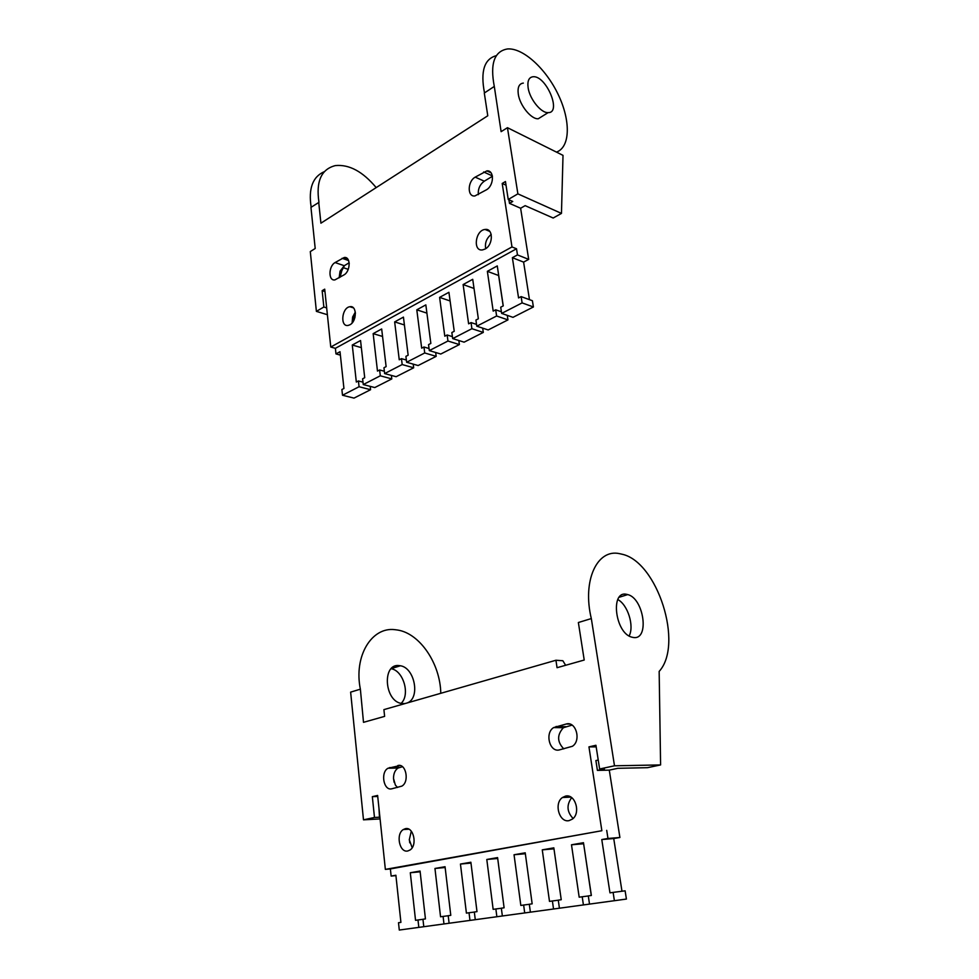 <?xml version="1.0" encoding="UTF-8"?>
<svg xmlns="http://www.w3.org/2000/svg" width="979" height="979" viewBox="0 0 979 979"><rect width="100%" height="100%" fill="white"/><g stroke="black" fill="none" stroke-linecap="round" stroke-linejoin="round"><path stroke-width="1.47" d="M342.503 395.247L354.019 398.11L370.576 389.703L359.06 386.729L342.503 395.247L341.891 389.532L343.935 388.467L340.019 351.706L335.981 353.908L340.374 355.132M363.258 384.563L380.305 375.801L391.808 378.91L374.773 387.562L363.258 384.563L362.609 378.787L364.714 377.698L360.553 340.508L352.269 345.024L356.332 382.043L358.424 380.966L359.06 386.729M384.637 373.574L402.185 364.555L413.676 367.798L396.128 376.707L384.637 373.574L383.952 367.737L386.118 366.611L381.675 328.981L373.158 333.631L377.478 371.078L379.632 369.964L380.305 375.801M406.64 362.267L424.727 352.966L436.181 356.356L418.119 365.534L406.64 362.267L405.906 356.344L408.145 355.193L403.434 317.11L394.659 321.895L399.248 359.795L401.463 358.644L402.185 364.555M429.316 350.604L447.954 341.022L459.384 344.571L440.77 354.031L429.316 350.604L428.545 344.62L430.846 343.421L425.841 304.885L416.797 309.817L421.68 348.169L423.956 346.994L424.727 352.966M452.69 338.587L471.902 328.699L483.296 332.419L464.107 342.173L452.69 338.587L451.857 332.53L454.232 331.294L448.92 292.293L439.608 297.383L444.796 336.189L447.146 334.977L447.954 341.022M476.785 326.191L496.61 315.997L507.954 319.888L488.166 329.947L476.785 326.191L475.916 320.06L478.352 318.787L472.722 279.309L463.116 284.559L468.623 323.841L471.046 322.58L471.902 328.699M521.134 296.613L532.417 300.737L533.396 306.965L522.113 302.89L521.134 296.613L518.564 297.946L512.372 257.685L517.475 254.907L516.52 248.776L335.381 348.328L335.981 353.908M352.807 322.079L355.438 313.207M344.473 265.603L341.793 270.706L340.056 277.253M370.197 386.375L370.576 389.703M561.469 213.41L563.011 155.367L507.452 127.686L517.879 193.854L561.469 213.41L553.172 218.023L525.148 205.651L520.62 208.246L509.472 203.363L512.751 201.466L508.236 199.483L505.458 181.531L502.203 183.465L511.98 246.941L330.767 347.031L324.71 289.16L322.152 290.677L323.853 307.014L316.388 311.371L310.294 251.579L315.201 248.495L310.955 207.364L318.97 202.347C315.825 181.372 321.296 169.122 335.393 165.586C349.222 164.239 362.817 171.582 376.193 187.601M529.468 299.66L523.606 262.115L528.684 259.374L520.62 208.246M498.703 275.54L487.358 271.33L497.271 265.921L503.243 305.889L500.722 307.198L501.64 313.415L512.984 317.343L533.396 306.965M498.641 275.576L503.182 305.925M507.281 315.36L507.954 319.888M482.684 328.136L483.296 332.419M458.833 340.508L459.384 344.571M435.679 352.513L436.181 356.356M413.211 364.139L413.676 367.798M391.392 375.422L391.808 378.91M487.358 271.33L493.196 311.102L495.692 309.805L496.61 315.997M501.64 313.415L522.113 302.89M523.606 262.115L512.372 257.685M528.684 259.374L517.475 254.907M335.381 348.328L330.767 347.031M508.921 199.777L509.472 203.363M517.879 193.854L508.236 199.483M324.306 171.668C312.668 176.734 308.287 188.58 311.175 207.218M348.291 263.29L349.246 263.62M348.243 269.347L343.225 267.646M485.107 249.021L482.598 249.89C472.637 251.725 475.256 230.175 485.07 229.465C493.367 227.936 493.428 244.885 485.107 249.021M349.931 324.771L348.267 325.395C339.958 327.378 341.622 307.724 349.833 306.733C357.005 304.983 357.127 321.222 349.931 324.771M507.452 127.686L501.113 131.663L494.346 86.703C489.892 63.745 494.297 51.165 507.538 48.95C523.116 47.714 546.013 68.836 558.238 94.608C570.622 120.331 570.402 146.471 556.965 151.916L556.953 152.345M318.713 202.249L320.916 223.188L487.775 115.767L484.299 93.029L494.089 86.568M486.33 189.865L474.876 195.959C467.154 197.085 467.448 181.372 475.194 177.138L486.844 170.897C494.554 169.918 494.15 185.692 486.33 189.865M343.923 274.94L334.94 279.884C328.246 281.303 328.393 266.202 335.075 262.568L344.18 257.526C350.886 256.18 350.678 271.379 343.923 274.94M326.668 307.883L323.853 307.014M327.39 314.712L316.388 311.371M352.709 316.755L354.961 317.453M523.324 83.093C519.09 83.643 517.414 87.339 518.295 94.192C519.837 105.475 531.267 119.426 538.254 118.765L542.635 116.036M339.138 277.803L340.068 271.146L344.278 265.713L349.173 262.764M478.339 194.637C477.874 188.971 479.857 184.493 484.287 181.188L492.449 176.269M496.341 55.656C484.287 58.899 480.334 71.32 484.495 92.907M516.52 248.776L511.98 246.941M506.021 185.19L502.203 183.465M324.967 291.571L322.152 290.677M501.407 311.787L495.692 309.805M476.528 324.392L471.046 322.58M474.032 288.462L463.116 284.559M452.42 336.641L447.146 334.977M450.107 300.969L439.608 297.383M429.047 348.512L423.956 346.994M426.905 313.133L416.797 309.817M406.371 360.052L401.463 358.644M404.4 324.955L394.659 321.895M384.355 371.261L379.632 369.964M382.556 336.446L373.158 333.631M362.989 382.165L358.424 380.966M361.349 347.631L352.269 345.024M528.134 87.841C529.737 99.173 541.167 113.246 548.13 112.622C562.007 113.111 546.209 75.359 533.102 76.741C528.893 77.255 527.228 80.963 528.134 87.841M352.11 322.96L352.624 317.012L355.328 312.068M485.67 248.678C484.764 242.841 486.612 238.105 491.213 234.446M633.572 637.525L631.565 637.096C615.118 632.74 610.174 590.802 626.291 594.265L627.735 594.583C643.876 598.365 649.762 639.96 633.572 637.525M660.592 764.929L659.161 671.41C683.893 644.329 657.362 561.762 622.118 554.236L619.438 553.637C597.19 548.693 582.064 580.535 591.34 618.667L614.494 765.798L660.592 764.929L647.462 767.683L617.81 768.307L609.281 770.13L619.903 837.486L613.735 838.55L621.983 891.245M591.071 618.642L578.369 622.522L584.218 660.03L557.051 667.702L555.937 660.25L383.903 709.628L384.625 716.371L363.503 722.331L360.382 689.253C353.578 656.016 371.751 626.695 394.867 629.668L397.645 630.035C419.967 633.486 440.317 663.75 440.783 693.303M360.101 689.253L350.629 692.141L363.49 819.839L380.085 818.933M401.06 703.399C410.482 694.919 403.483 670.603 391.147 668.73M555.937 660.25L562.852 660.739L565.629 665.279M404.914 703.595L401.133 703.411C384.172 700.438 382.214 663.456 398.906 665.573L400.411 665.769C414.729 667.776 420.493 698.064 407.35 702.898M629.118 635.958C634.49 626.132 627.784 604.679 617.798 599.564M378.983 808.446L379.473 817.208L374.48 817.465L372.338 796.661L377.625 795.45L385.359 869.389L390.376 868.924L391.135 876.07L395.883 875.25L400.913 922.377L398.502 922.72L399.285 930.05L418.816 927.382L417.996 919.966L415.537 920.321L410.299 872.742L420.064 871.053L425.437 918.914L422.952 919.269L423.785 926.709L418.816 927.382M372.338 796.661L377.735 796.465M596.187 746.867L588.954 746.879L595.93 745.276L599.625 768.992L604.435 768.894L597.41 770.4L609.281 770.13M397.792 765.566C405.942 762.935 409.736 781.805 401.855 786.125L391.845 788.78C383.67 791.203 380.219 772.321 388.027 768.234L400.068 765.529M397.511 787.459L395.345 785.023L393.509 778.452C393.521 773.594 395.026 770.13 398.012 768.062L402.479 766.704M393.509 778.452L394.133 782.294M412.183 847.704L409.43 840.141L409.736 842.821M614.396 900.729L613.111 892.395L625.116 890.829L626.413 899.065L423.785 926.709M583.631 843.751L591.279 895.479M566.217 724.007C575.946 720.911 581.514 740.614 572.409 746.279L559.474 749.877C549.66 752.729 544.581 732.904 553.649 727.581L566.217 724.007L569.839 724.068M563.794 748.874C557.063 741.898 556.929 734.85 563.39 727.715L572.091 725.109M405.343 828.687C413.53 826.386 417.727 845.342 409.993 850.029L407.79 850.971C399.481 853.076 395.565 834.059 403.299 829.556L405.343 828.687M565.507 796.111C575.15 793.455 581.11 813.047 572.397 819.093L569.117 820.61C559.29 823.045 553.698 803.294 562.46 797.506L565.507 796.111M614.494 765.798L599.625 768.992M374.48 817.465L363.49 819.839M588.954 746.879L601.865 830.718L385.359 869.389M598.23 760.047L595.893 760.561L597.41 770.4M395.92 875.605L391.135 876.07M601.865 830.718L390.376 868.924M606.711 830.351L607.971 838.465L619.903 837.486M613.111 892.395L609.966 892.848L601.779 839.541L613.735 838.55M601.779 839.541L607.971 838.465M583.411 904.951L582.211 896.764L579.176 897.192L571.491 844.791L583.472 842.711L591.365 895.467L588.293 895.907L589.517 904.119M571.491 844.791L583.545 843.763M553.539 909.026L552.401 900.974L549.488 901.39L542.268 849.858L553.833 847.851L561.236 899.725L558.275 900.142L559.425 908.218M542.268 849.858L553.967 848.83M524.707 912.954L523.643 905.037L520.828 905.44L514.048 854.753L525.221 852.819L532.16 903.837L529.321 904.241L530.385 912.183M514.048 854.753L525.344 853.737M496.867 916.748L495.876 908.965L493.147 909.344L486.796 859.476L497.589 857.604L504.099 907.802L501.346 908.194L502.362 916.001M486.796 859.476L497.699 858.485M469.969 920.419L469.039 912.758L466.408 913.126L460.448 864.053L470.875 862.242L476.993 911.633L474.325 912.012L475.28 919.697M460.448 864.053L470.985 863.074M443.964 923.956L443.095 916.417L440.55 916.785L434.957 868.471L445.053 866.721L450.781 915.341L448.211 915.695L449.104 923.258M434.957 868.471L445.151 867.504M410.299 872.742L420.15 871.799M409.259 839.896L411.29 831.195M573.094 818.493C566.853 811.836 566.388 804.885 571.687 797.652M582.211 896.764L588.306 895.969M552.401 900.974L558.287 900.203M523.643 905.037L529.321 904.29M495.876 908.965L501.358 908.243M469.039 912.758L474.338 912.061M443.095 916.417L448.223 915.744M417.996 919.966L422.952 919.318M348.634 260.561L342.087 258.297M344.278 265.713L335.075 262.568M492.376 175.926L483.65 171.974M484.287 181.188L475.194 177.138M399.554 767.426L389.569 767.597M565.764 726.663L556.035 726.516M344.18 257.526L347.423 258.652M340.068 271.146L341.793 270.706M486.844 170.897L491.017 172.793M538.254 118.765L548.13 112.622M349.833 306.733L353.419 307.859M352.624 317.012L353.847 317.22M485.07 229.465L489.757 231.387M388.027 768.234L398.012 768.062M553.649 727.581L563.39 727.715M570.904 797.126L562.46 797.506M408.867 829.201L403.299 829.556M619.217 597.251L627.735 594.583M391.233 668.645L400.411 665.769"/></g></svg>
